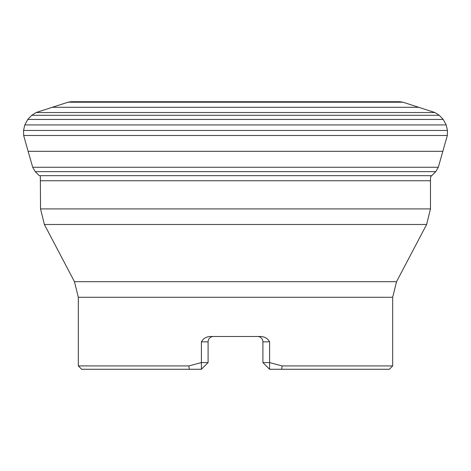 <?xml version="1.0" encoding="UTF-8"?>
<svg xmlns="http://www.w3.org/2000/svg" width="471" height="471" viewBox="0 0 471 471"><rect width="100%" height="100%" fill="white"/><g stroke="black" fill="none" stroke-linecap="round" stroke-linejoin="round"><path stroke-width="0.71" d="M71.203 101.73L68.024 102.213L36.096 112.534L31.757 115.289L27.765 119.446L24.792 124.939L23.55 130.461L23.668 135.501L28.119 151.303L32.699 167.264L35.26 171.644L39.211 175.659L431.789 175.659L435.74 171.644L438.301 167.264L447.332 135.501L447.45 130.461L446.208 124.939L443.235 119.446L439.243 115.289L434.904 112.534L402.976 102.213L399.797 101.73L71.203 101.73M269.595 341.846L269.595 362.582L282.164 365.926L392.679 365.926L389.334 369.27L269.595 369.27L262.906 362.582L262.906 341.846A5.352 5.352 0 0 0 257.714 336.5L257.555 336.494A5.352 5.352 0 0 1 262.906 341.846L269.595 341.846C267.728 338.519 264.837 336.736 260.934 336.494L210.066 336.494C206.168 336.736 203.284 338.514 201.405 341.846L201.405 362.582L208.094 362.582L201.405 369.27L81.666 369.27L78.321 365.926L78.321 297.266L74.471 281.699L44.374 224.484L40.53 208.912L40.335 175.659M78.321 365.926L188.836 365.926L201.405 362.582L201.405 369.27M189.348 369.27L188.836 365.926M282.164 365.926L281.652 369.27M213.375 336.5A5.352 5.352 0 0 1 213.445 336.494L213.445 336.494A5.352 5.352 0 0 0 208.094 341.846L208.094 362.582M213.286 336.5A5.352 5.352 0 0 0 208.094 341.846L201.405 341.846M262.906 362.582L269.595 362.582L269.595 369.27M40.53 208.912L430.47 208.912L426.626 224.484L44.374 224.484M68.024 102.213L402.976 102.213M51.981 107.294L419.019 107.294M36.096 112.534L434.904 112.534M31.757 115.289L439.243 115.289M27.765 119.446L443.235 119.446M24.792 124.939L446.208 124.939M23.55 130.461L447.45 130.461M23.668 135.501L447.332 135.501M28.119 151.303L442.881 151.303M32.699 167.264L438.301 167.264M35.26 171.644L435.74 171.644M392.679 365.926L392.679 297.266L78.321 297.266M74.471 281.699L396.529 281.699L426.626 224.484M430.47 208.912L430.47 180.74L40.53 180.74M262.906 341.846A5.352 5.352 0 0 0 257.714 336.5M430.47 180.74L430.594 176.702L431.789 175.659M392.679 297.266L396.529 281.699"/></g></svg>
